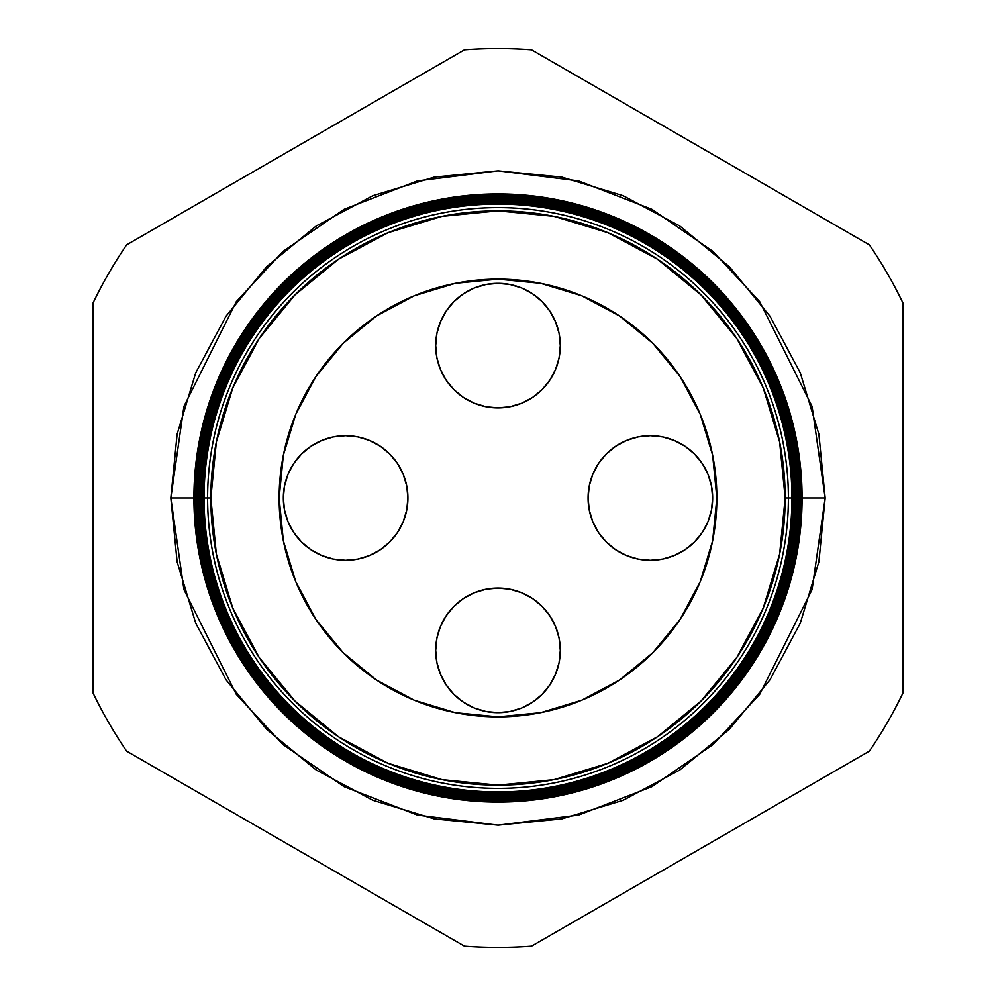 <?xml version="1.0" encoding="UTF-8"?>
<svg xmlns="http://www.w3.org/2000/svg" width="996" height="996" viewBox="0 0 996 996"><rect width="100%" height="100%" fill="white"/><g stroke="black" fill="none" stroke-linecap="round" stroke-linejoin="round"><path stroke-width="1.49" d="M435.7 650.376A62.3 62.3 0 0 1 498 588.076A62.3 62.3 0 0 1 560.3 650.376L559.092 638.224L555.556 626.534L549.792 615.765L542.048 606.327L532.611 598.571L521.842 592.819L510.151 589.271L498 588.076L485.849 589.271L474.158 592.819L463.389 598.571L453.952 606.327L446.208 615.765L440.444 626.534L436.908 638.224L435.7 650.376L436.908 662.527L440.444 674.205L446.208 684.974L453.952 694.424L463.389 702.168L474.158 707.919L485.849 711.468L498 712.663L510.151 711.468L521.842 707.919L532.611 702.168L542.048 694.424L549.792 684.974L555.556 674.205L559.092 662.527L560.3 650.376A62.3 62.3 0 0 1 498 712.663A62.3 62.3 0 0 1 435.7 650.376M588.076 498A62.3 62.3 0 0 1 650.376 435.7A62.3 62.3 0 0 1 712.663 498L711.468 485.849L707.919 474.158L702.168 463.389L694.424 453.952L684.974 446.208L674.205 440.444L662.527 436.908L650.376 435.7L638.224 436.908L626.534 440.444L615.765 446.208L606.327 453.952L598.571 463.389L592.819 474.158L589.271 485.849L588.076 498L589.271 510.151L592.819 521.842L598.571 532.611L606.327 542.048L615.765 549.792L626.534 555.556L638.224 559.092L650.376 560.3L662.527 559.092L674.205 555.556L684.974 549.792L694.424 542.048L702.168 532.611L707.919 521.842L711.468 510.151L712.663 498A62.3 62.3 0 0 1 650.376 560.3A62.3 62.3 0 0 1 588.076 498L589.271 485.849M435.7 345.624A62.3 62.3 0 0 1 498 283.337A62.3 62.3 0 0 1 560.3 345.624L559.092 333.473L555.556 321.795L549.792 311.026L542.048 301.576L532.611 293.832L521.842 288.081L510.151 284.532L498 283.337L485.849 284.532L474.158 288.081L463.389 293.832L453.952 301.576L446.208 311.026L440.444 321.795L436.908 333.473L435.7 345.624L436.908 357.776L440.444 369.466L446.208 380.235L453.952 389.673L463.389 397.429L474.158 403.181L485.849 406.729L498 407.924L510.151 406.729L521.842 403.181L532.611 397.429L542.048 389.673L549.792 380.235L555.556 369.466L559.092 357.776L560.3 345.624A62.3 62.3 0 0 1 498 407.924A62.3 62.3 0 0 1 435.7 345.624M283.337 498A62.3 62.3 0 0 1 345.624 435.7A62.3 62.3 0 0 1 407.924 498L406.729 485.849L403.181 474.158L397.429 463.389L389.673 453.952L380.235 446.208L369.466 440.444L357.776 436.908L345.624 435.7L333.473 436.908L321.795 440.444L311.026 446.208L301.576 453.952L293.832 463.389L288.081 474.158L284.532 485.849L283.337 498L284.532 510.151L288.081 521.842L293.832 532.611L301.576 542.048L311.026 549.792L321.795 555.556L333.473 559.092L345.624 560.3L357.776 559.092L369.466 555.556L380.235 549.792L389.673 542.048L397.429 532.611L403.181 521.842L406.729 510.151L407.924 498A62.3 62.3 0 0 1 345.624 560.3A62.3 62.3 0 0 1 283.337 498M542.048 694.424L549.792 684.974M510.151 589.271L498 588.076M485.849 589.271L474.158 592.819M589.271 510.151L592.819 521.842M694.424 453.952L684.974 446.208M485.849 406.729L498 407.924M510.151 406.729L521.842 403.181M453.952 301.576L446.208 311.026M301.576 542.048L311.026 549.792M406.729 510.151L407.924 498M406.729 485.849L403.181 474.158M197.258 498L170.839 498L183.924 406.393L236.276 301.701L282.876 251.515L344.043 209.334L417.473 180.911L498 170.839L578.527 180.911L651.957 209.334L713.124 251.515L759.724 301.701L812.076 406.393L825.161 498L802.079 498A304.079 304.079 0 0 1 498 802.079A304.079 304.079 0 0 1 193.921 498A304.079 304.079 0 0 0 498 802.079A304.079 304.079 0 0 0 802.079 498L801.332 498A303.332 303.332 0 0 1 498 801.332A303.332 303.332 0 0 1 194.668 498L193.971 498A304.029 304.029 0 0 0 498 802.029A304.029 304.029 0 0 0 802.029 498A304.029 304.029 0 0 1 498 802.029A304.029 304.029 0 0 1 193.971 498L193.971 498A304.029 304.029 0 0 1 498 193.971A304.029 304.029 0 0 1 802.029 498L802.079 498A304.079 304.079 0 0 0 498 193.921A304.079 304.079 0 0 0 193.921 498A304.079 304.079 0 0 1 498 193.921A304.079 304.079 0 0 1 802.079 498M788.396 498A290.396 290.396 0 0 1 498 788.396A290.396 290.396 0 0 1 207.604 498L204.056 498A293.945 293.945 0 0 0 498 791.945A293.945 293.945 0 0 0 791.945 498L785.159 498A287.159 287.159 0 0 1 498 785.159A287.159 287.159 0 0 1 210.841 498L207.604 498A290.396 290.396 0 0 0 498 788.396A290.396 290.396 0 0 0 788.396 498A290.396 290.396 0 0 0 498 207.604A290.396 290.396 0 0 0 207.604 498L210.841 498L216.356 554.025L232.703 607.896L259.234 657.534L294.953 701.047L338.466 736.766L388.104 763.297L441.975 779.644L498 785.159L554.025 779.644L607.896 763.297L657.534 736.766L701.047 701.047L736.766 657.534L763.297 607.896L779.644 554.025L785.159 498L779.644 441.975L763.297 388.104L736.766 338.466L701.047 294.953L657.534 259.234L607.896 232.703L554.025 216.356L498 210.841L441.975 216.356L388.104 232.703L338.466 259.234L294.953 294.953L259.234 338.466L232.703 388.104L216.356 441.975L210.841 498A287.159 287.159 0 0 1 498 210.841A287.159 287.159 0 0 1 785.159 498L791.945 498A293.945 293.945 0 0 1 498 791.945A293.945 293.945 0 0 1 204.056 498L203.284 498A294.716 294.716 0 0 0 498 792.716A294.716 294.716 0 0 0 792.716 498L792.393 498A294.393 294.393 0 0 1 498 792.393A294.393 294.393 0 0 1 203.607 498A294.393 294.393 0 0 0 498 792.393A294.393 294.393 0 0 0 792.393 498L792.393 498A294.393 294.393 0 0 0 498 203.607A294.393 294.393 0 0 0 203.607 498L204.056 498A293.945 293.945 0 0 1 498 204.056A293.945 293.945 0 0 1 791.945 498A293.945 293.945 0 0 0 498 204.056A293.945 293.945 0 0 0 204.056 498L207.604 498A290.396 290.396 0 0 1 498 207.604A290.396 290.396 0 0 1 788.396 498M793.14 498A295.14 295.14 0 0 1 498 793.14A295.14 295.14 0 0 1 202.86 498L202.499 498A295.501 295.501 0 0 0 498 793.501A295.501 295.501 0 0 0 793.501 498L792.716 498A294.716 294.716 0 0 1 498 792.716A294.716 294.716 0 0 1 203.284 498L202.86 498A295.14 295.14 0 0 0 498 793.14A295.14 295.14 0 0 0 793.14 498A295.14 295.14 0 0 0 498 202.86A295.14 295.14 0 0 0 202.86 498L203.284 498A294.716 294.716 0 0 1 498 203.284A294.716 294.716 0 0 1 792.716 498L793.501 498A295.501 295.501 0 0 1 498 793.501A295.501 295.501 0 0 1 202.499 498L201.727 498A296.273 296.273 0 0 0 498 794.273A296.273 296.273 0 0 0 794.273 498L793.887 498A295.887 295.887 0 0 1 498 793.887A295.887 295.887 0 0 1 202.113 498A295.887 295.887 0 0 0 498 793.887A295.887 295.887 0 0 0 793.887 498L793.887 498A295.887 295.887 0 0 0 498 202.113A295.887 295.887 0 0 0 202.113 498L202.499 498A295.501 295.501 0 0 1 498 202.499A295.501 295.501 0 0 1 793.501 498A295.501 295.501 0 0 0 498 202.499A295.501 295.501 0 0 0 202.499 498L202.86 498A295.14 295.14 0 0 1 498 202.86A295.14 295.14 0 0 1 793.14 498M794.634 498A296.634 296.634 0 0 1 498 794.634A296.634 296.634 0 0 1 201.366 498L200.955 498A297.045 297.045 0 0 0 498 795.045A297.045 297.045 0 0 0 795.045 498L794.273 498A296.273 296.273 0 0 1 498 794.273A296.273 296.273 0 0 1 201.727 498L201.366 498A296.634 296.634 0 0 0 498 794.634A296.634 296.634 0 0 0 794.634 498A296.634 296.634 0 0 0 498 201.366A296.634 296.634 0 0 0 201.366 498L201.727 498A296.273 296.273 0 0 1 498 201.727A296.273 296.273 0 0 1 794.273 498L795.045 498A297.045 297.045 0 0 1 498 795.045A297.045 297.045 0 0 1 200.955 498L200.184 498A297.816 297.816 0 0 0 498 795.816A297.816 297.816 0 0 0 795.816 498L795.381 498A297.381 297.381 0 0 1 498 795.381A297.381 297.381 0 0 1 200.619 498A297.381 297.381 0 0 0 498 795.381A297.381 297.381 0 0 0 795.381 498L795.381 498A297.381 297.381 0 0 0 498 200.619A297.381 297.381 0 0 0 200.619 498L200.955 498A297.045 297.045 0 0 1 498 200.955A297.045 297.045 0 0 1 795.045 498A297.045 297.045 0 0 0 498 200.955A297.045 297.045 0 0 0 200.955 498L201.366 498A296.634 296.634 0 0 1 498 201.366A296.634 296.634 0 0 1 794.634 498M796.115 498A298.115 298.115 0 0 1 498 796.115A298.115 298.115 0 0 1 199.885 498L199.399 498A298.601 298.601 0 0 0 498 796.601A298.601 298.601 0 0 0 796.601 498L795.816 498A297.816 297.816 0 0 1 498 795.816A297.816 297.816 0 0 1 200.184 498L199.885 498A298.115 298.115 0 0 0 498 796.115A298.115 298.115 0 0 0 796.115 498A298.115 298.115 0 0 0 498 199.885A298.115 298.115 0 0 0 199.885 498L200.184 498A297.816 297.816 0 0 1 498 200.184A297.816 297.816 0 0 1 795.816 498L796.601 498A298.601 298.601 0 0 1 498 796.601A298.601 298.601 0 0 1 199.399 498L198.627 498A299.373 299.373 0 0 0 498 797.373A299.373 299.373 0 0 0 797.373 498L796.862 498A298.862 298.862 0 0 1 498 796.862A298.862 298.862 0 0 1 199.138 498A298.862 298.862 0 0 0 498 796.862A298.862 298.862 0 0 0 796.862 498L796.862 498A298.862 298.862 0 0 0 498 199.138A298.862 298.862 0 0 0 199.138 498L199.399 498A298.601 298.601 0 0 1 498 199.399A298.601 298.601 0 0 1 796.601 498A298.601 298.601 0 0 0 498 199.399A298.601 298.601 0 0 0 199.399 498L199.885 498A298.115 298.115 0 0 1 498 199.885A298.115 298.115 0 0 1 796.115 498M797.609 498A299.609 299.609 0 0 1 498 797.609A299.609 299.609 0 0 1 198.391 498L197.855 498A300.145 300.145 0 0 0 498 798.145A300.145 300.145 0 0 0 798.145 498L797.373 498A299.373 299.373 0 0 1 498 797.373A299.373 299.373 0 0 1 198.627 498L198.391 498A299.609 299.609 0 0 0 498 797.609A299.609 299.609 0 0 0 797.609 498A299.609 299.609 0 0 0 498 198.391A299.609 299.609 0 0 0 198.391 498L198.627 498A299.373 299.373 0 0 1 498 198.627A299.373 299.373 0 0 1 797.373 498L798.145 498A300.145 300.145 0 0 1 498 798.145A300.145 300.145 0 0 1 197.855 498L197.071 498A300.929 300.929 0 0 0 498 798.929A300.929 300.929 0 0 0 798.929 498L798.356 498A300.356 300.356 0 0 1 498 798.356A300.356 300.356 0 0 1 197.644 498A300.356 300.356 0 0 0 498 798.356A300.356 300.356 0 0 0 798.356 498L798.356 498A300.356 300.356 0 0 0 498 197.644A300.356 300.356 0 0 0 197.644 498L197.855 498A300.145 300.145 0 0 1 498 197.855A300.145 300.145 0 0 1 798.145 498A300.145 300.145 0 0 0 498 197.855A300.145 300.145 0 0 0 197.855 498L198.391 498A299.609 299.609 0 0 1 498 198.391A299.609 299.609 0 0 1 797.609 498M799.103 498A301.103 301.103 0 0 1 498 799.103A301.103 301.103 0 0 1 196.897 498L196.299 498A301.701 301.701 0 0 0 498 799.701A301.701 301.701 0 0 0 799.701 498L798.929 498A300.929 300.929 0 0 1 498 798.929A300.929 300.929 0 0 1 197.071 498L196.897 498A301.103 301.103 0 0 0 498 799.103A301.103 301.103 0 0 0 799.103 498A301.103 301.103 0 0 0 498 196.897A301.103 301.103 0 0 0 196.897 498L197.071 498A300.929 300.929 0 0 1 498 197.071A300.929 300.929 0 0 1 798.929 498L799.701 498A301.701 301.701 0 0 1 498 799.701A301.701 301.701 0 0 1 196.299 498L195.527 498A302.473 302.473 0 0 0 498 800.473A302.473 302.473 0 0 0 800.473 498L799.85 498A301.85 301.85 0 0 1 498 799.85A301.85 301.85 0 0 1 196.15 498A301.85 301.85 0 0 0 498 799.85A301.85 301.85 0 0 0 799.85 498L799.85 498A301.85 301.85 0 0 0 498 196.15A301.85 301.85 0 0 0 196.15 498L196.299 498A301.701 301.701 0 0 1 498 196.299A301.701 301.701 0 0 1 799.701 498A301.701 301.701 0 0 0 498 196.299A301.701 301.701 0 0 0 196.299 498L196.897 498A301.103 301.103 0 0 1 498 196.897A301.103 301.103 0 0 1 799.103 498M800.597 498A302.597 302.597 0 0 1 498 800.597A302.597 302.597 0 0 1 195.403 498L194.743 498A303.257 303.257 0 0 0 498 801.257A303.257 303.257 0 0 0 801.257 498L800.473 498A302.473 302.473 0 0 1 498 800.473A302.473 302.473 0 0 1 195.527 498L195.403 498A302.597 302.597 0 0 0 498 800.597A302.597 302.597 0 0 0 800.597 498A302.597 302.597 0 0 0 498 195.403A302.597 302.597 0 0 0 195.403 498L195.527 498A302.473 302.473 0 0 1 498 195.527A302.473 302.473 0 0 1 800.473 498L801.257 498A303.257 303.257 0 0 1 498 801.257A303.257 303.257 0 0 1 194.743 498L194.668 498A303.332 303.332 0 0 0 498 801.332A303.332 303.332 0 0 0 801.332 498L801.332 498A303.332 303.332 0 0 0 498 194.668A303.332 303.332 0 0 0 194.668 498L194.743 498A303.257 303.257 0 0 1 498 194.743A303.257 303.257 0 0 1 801.257 498A303.257 303.257 0 0 0 498 194.743A303.257 303.257 0 0 0 194.743 498L195.403 498A302.597 302.597 0 0 1 498 195.403A302.597 302.597 0 0 1 800.597 498M279.141 498A218.859 218.859 0 0 1 498 279.141A218.859 218.859 0 0 1 716.859 498A218.859 218.859 0 0 1 498 716.859A218.859 218.859 0 0 1 279.141 498L283.337 455.297L295.8 414.249L316.018 376.401L343.247 343.247L376.401 316.018L414.249 295.8L455.297 283.337L498 279.141L540.704 283.337L581.751 295.8L619.599 316.018L652.754 343.247L679.982 376.401L700.2 414.249L712.663 455.297L716.859 498L712.663 540.704L700.2 581.751L679.982 619.599L652.754 652.754L619.599 679.982L581.751 700.2L540.704 712.663L498 716.859L455.297 712.663L414.249 700.2L376.401 679.982L343.247 652.754L316.018 619.599L295.8 581.751L283.337 540.704L279.141 498M126.604 751.121L464.485 946.2A449.457 449.457 0 0 0 531.515 946.2L869.396 751.121A449.457 449.457 0 0 0 902.911 693.079L902.911 302.921A449.457 449.457 0 0 0 869.396 244.879L531.515 49.8A449.457 449.457 0 0 0 464.485 49.8L126.604 244.879A449.457 449.457 0 0 0 93.089 302.921L93.089 693.079A449.457 449.457 0 0 0 126.604 751.121A449.457 449.457 0 0 1 93.089 693.079L93.089 302.921A449.457 449.457 0 0 1 126.604 244.879L464.485 49.8A449.457 449.457 0 0 1 531.515 49.8L869.396 244.879A449.457 449.457 0 0 1 902.911 302.921L902.911 693.079A449.457 449.457 0 0 1 869.396 751.121L531.515 946.2A449.457 449.457 0 0 1 464.485 946.2L126.604 751.121M798.742 498L825.161 498L818.874 561.831L800.261 623.197L770.02 679.758L729.333 729.333L679.758 770.02L623.197 800.261L561.831 818.874L498 825.161L434.169 818.874L372.803 800.261L316.242 770.02L266.667 729.333L225.98 679.758L195.739 623.197L177.126 561.831L170.839 498L177.126 434.169L195.739 372.803L225.98 316.242L266.667 266.667L316.242 225.98L372.803 195.739L434.169 177.126L498 170.839L561.831 177.126L623.197 195.739L679.758 225.98L729.333 266.667L770.02 316.242L800.261 372.803L818.874 434.169L825.161 498L812.076 589.607L759.724 694.299L713.124 744.485L651.957 786.666L578.527 815.089L498 825.161L417.473 815.089L344.043 786.666L282.876 744.485L236.276 694.299L183.924 589.607L170.839 498L193.921 498M802.029 498A304.029 304.029 0 0 0 498 193.971A304.029 304.029 0 0 0 193.971 498L194.668 498A303.332 303.332 0 0 1 498 194.668A303.332 303.332 0 0 1 801.332 498L802.029 498M800.473 498A302.473 302.473 0 0 0 498 195.527A302.473 302.473 0 0 0 195.527 498L196.15 498A301.85 301.85 0 0 1 498 196.15A301.85 301.85 0 0 1 799.85 498L800.473 498M798.929 498A300.929 300.929 0 0 0 498 197.071A300.929 300.929 0 0 0 197.071 498L197.644 498A300.356 300.356 0 0 1 498 197.644A300.356 300.356 0 0 1 798.356 498L798.929 498M797.373 498A299.373 299.373 0 0 0 498 198.627A299.373 299.373 0 0 0 198.627 498L199.138 498A298.862 298.862 0 0 1 498 199.138A298.862 298.862 0 0 1 796.862 498L797.373 498M795.816 498A297.816 297.816 0 0 0 498 200.184A297.816 297.816 0 0 0 200.184 498L200.619 498A297.381 297.381 0 0 1 498 200.619A297.381 297.381 0 0 1 795.381 498L795.816 498M794.273 498A296.273 296.273 0 0 0 498 201.727A296.273 296.273 0 0 0 201.727 498L202.113 498A295.887 295.887 0 0 1 498 202.113A295.887 295.887 0 0 1 793.887 498L794.273 498M792.716 498A294.716 294.716 0 0 0 498 203.284A294.716 294.716 0 0 0 203.284 498L203.607 498A294.393 294.393 0 0 1 498 203.607A294.393 294.393 0 0 1 792.393 498L792.716 498"/></g></svg>
